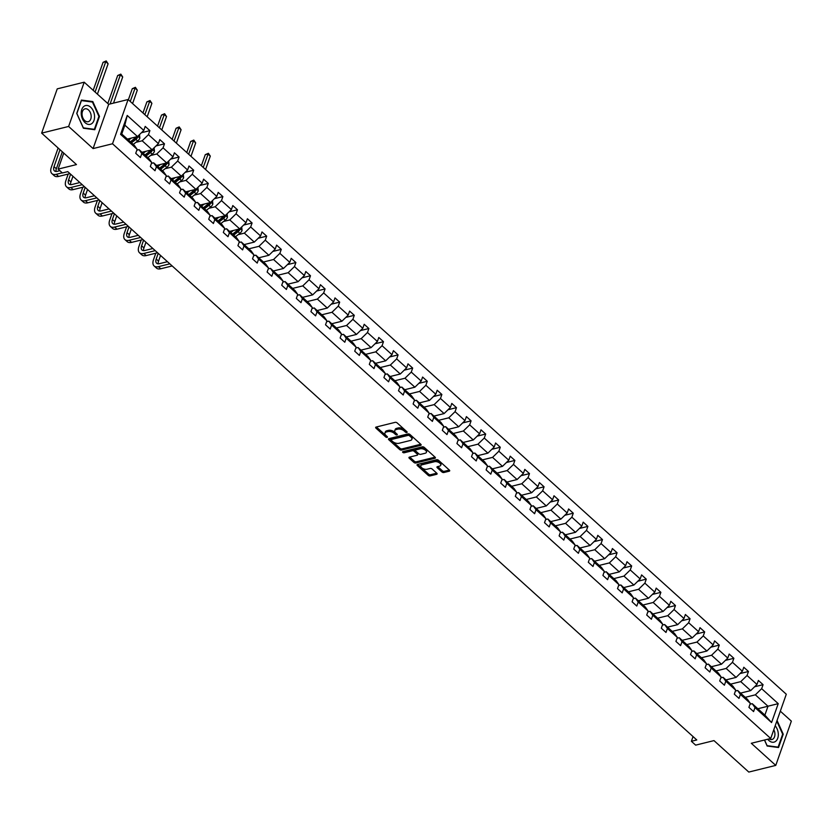 <?xml version="1.0" encoding="UTF-8"?>
<svg xmlns="http://www.w3.org/2000/svg" width="833" height="833" viewBox="0 0 833 833"><rect width="100%" height="100%" fill="white"/><g stroke="black" fill="none" stroke-linecap="round" stroke-linejoin="round"><path stroke-width="1.25" d="M406.816 432.494A1.02 0.531 -160.6 0 0 406.91 431.733L397.154 422.914A1.458 0.771 -160.6 0 0 395.175 422.341L376.12 427.058A1.458 0.771 -160.6 0 0 375.662 427.402A1.458 0.771 -160.6 0 0 375.975 428.152L385.741 436.971A1.02 0.531 -160.6 0 0 387.22 436.596L385.96 435.461A4.675 2.447 -160.6 0 1 384.94 433.066A4.675 2.447 -160.6 0 1 386.408 431.963L387.991 431.577A4.675 2.447 -160.6 0 1 394.321 433.389L395.581 434.534A1.02 0.531 -160.6 0 0 397.07 434.17L395.8 433.025A4.675 2.447 -160.6 0 1 394.78 430.63A4.675 2.447 -160.6 0 1 396.258 429.536L397.841 429.141A4.675 2.447 -160.6 0 1 404.172 430.963L405.432 432.098A1.02 0.531 -160.6 0 0 406.816 432.494M41.65 133.124L57.238 88.86L84.206 82.196L68.618 126.46L41.65 133.124L76.469 164.58L58.123 169.109L62.381 172.962L67.775 171.629L696.784 739.954L691.39 741.287L695.649 745.139L713.985 740.599L748.794 772.066L775.762 765.402L791.35 721.139L780.323 711.174M441.917 471.947A1.458 0.771 -160.6 0 0 443.895 472.509L449.237 471.197A1.458 0.771 -160.6 0 0 449.695 470.843A1.458 0.771 -160.6 0 0 449.383 470.104L438.543 460.305A1.458 0.771 -160.6 0 0 436.565 459.743L417.5 464.45A1.458 0.771 -160.6 0 0 417.041 464.793A1.458 0.771 -160.6 0 0 417.364 465.543L428.204 475.331A1.458 0.771 -160.6 0 0 430.182 475.903L436.638 474.31A1.458 0.771 -160.6 0 0 437.096 473.967A1.458 0.771 -160.6 0 0 436.784 473.217L432.14 469.021A1.458 0.771 -160.6 0 0 430.161 468.458L426.954 469.25A3.905 2.051 -160.6 0 1 422.643 468.417A3.905 2.051 -160.6 0 1 420.811 465.73A3.905 2.051 -160.6 0 1 422.039 464.804L434.587 461.701A3.905 2.051 -160.6 0 1 438.908 462.534A3.905 2.051 -160.6 0 1 440.74 465.22A3.905 2.051 -160.6 0 1 439.501 466.147L437.419 466.657A1.458 0.771 -160.6 0 0 436.95 467.011A1.458 0.771 -160.6 0 0 437.273 467.75L441.917 471.947L442.333 470.749A1.458 0.771 -160.6 0 0 444.312 471.322L449.351 470.072M68.618 126.46L93.088 148.576L112.507 143.776L770.712 738.486L751.293 743.286L775.762 765.402M420.665 445.374A1.458 0.771 -160.6 0 0 421.134 445.03A1.458 0.771 -160.6 0 0 420.811 444.291L409.971 434.493A1.458 0.771 -160.6 0 0 407.993 433.92L388.938 438.637A1.458 0.771 -160.6 0 0 388.47 438.981A1.458 0.771 -160.6 0 0 388.792 439.73L399.632 449.518A1.458 0.771 -160.6 0 0 401.61 450.091L420.665 445.374L420.988 444.478M424.257 447.404L435.097 457.192A1.458 0.771 -160.6 0 1 435.409 457.942A1.458 0.771 -160.6 0 1 434.951 458.285L415.896 462.992A1.458 0.771 -160.6 0 1 413.918 462.43L409.274 458.233A1.458 0.771 -160.6 0 1 408.961 457.484A1.458 0.771 -160.6 0 1 409.419 457.14L417.146 455.234A1.458 0.771 -160.6 0 0 417.604 454.891A1.458 0.771 -160.6 0 0 417.291 454.141L414.209 451.361A1.458 0.771 -160.6 0 0 412.231 450.788L404.182 452.777A1.02 0.531 -160.6 0 1 402.901 451.621L422.279 446.832A1.458 0.771 -160.6 0 1 424.257 447.404M750.012 704.229L752.241 703.677L764.881 715.099L771.566 722.555L755 707.581L753.594 711.59L748.919 707.363L750.325 703.354L740.402 694.389L738.996 698.398L734.31 694.17L735.726 690.161L725.803 681.207L724.398 685.205L719.712 680.977L721.128 676.969L711.205 668.014L709.799 672.012L705.114 667.785L706.53 663.786L696.607 654.821L695.191 658.83L690.515 654.603L691.931 650.594L682.008 641.629L680.592 645.637L675.917 641.41L677.323 637.401L667.41 628.436L665.994 632.445L661.319 628.217L662.724 624.209L652.812 615.243L651.396 619.252L646.72 615.025L648.126 611.016L638.203 602.051L636.797 606.06L632.122 601.832L633.528 597.823L623.605 588.858L622.199 592.867L617.513 588.639L618.929 584.631L609.006 575.665L607.601 579.674L602.915 575.447L604.331 571.438L594.408 562.483L593.002 566.482L588.317 562.254L589.733 558.256L579.81 549.291L578.394 553.299L573.718 549.062L575.134 545.063L565.211 536.098L563.795 540.107L559.12 535.879L560.526 531.87L550.613 522.905L549.197 526.914L544.522 522.687L545.927 518.678L536.015 509.713L534.599 513.722L529.923 509.494L531.329 505.485L521.406 496.52L520 500.529L515.315 496.301L516.731 492.293L506.808 483.327L505.402 487.336L500.716 483.109L502.132 479.1L492.209 470.135L490.804 474.144L486.118 469.916L487.534 465.907L477.611 456.953L476.205 460.951L471.52 456.723L472.936 452.715L463.013 443.76L461.597 447.758L456.921 443.531L458.327 439.532L448.414 430.567L446.998 434.576L442.323 430.349L443.729 426.34L433.816 417.375L432.4 421.383L427.725 417.156L429.13 413.147L419.218 404.182L417.802 408.191L413.126 403.963L414.532 399.955L404.609 390.989L403.203 394.998L398.518 390.771L399.934 386.762L390.011 377.797L388.605 381.806L383.919 377.578L385.335 373.569L375.412 364.604L374.007 368.613L369.321 364.385L370.737 360.377L360.814 351.411L359.398 355.42L354.723 351.193L356.139 347.184L346.216 338.229L344.8 342.228L340.124 338L341.53 334.002L331.617 325.037L330.201 329.045L325.526 324.808L326.932 320.809L317.019 311.844L315.603 315.853L310.928 311.625L312.333 307.616L302.41 298.651L301.005 302.66L296.329 298.433L297.735 294.424L287.812 285.459L286.406 289.468L281.721 285.24L283.137 281.231L273.214 272.266L271.808 276.275L267.122 272.047L268.538 268.039L258.615 259.073L257.21 263.082L252.524 258.855L253.94 254.846L244.017 245.881L242.601 249.89L237.926 245.662L239.342 241.653L229.419 232.688L228.003 236.697L223.327 232.469L224.733 228.461L214.82 219.506L213.404 223.504L208.729 219.277L210.135 215.278L200.222 206.313L198.806 210.322L194.131 206.095L195.536 202.086L185.613 193.121L184.208 197.129L179.532 192.902L180.938 188.893L171.015 179.928L169.609 183.937L164.924 179.709L166.34 175.701L156.417 166.735L155.011 170.744L150.325 166.517L151.741 162.508L141.818 153.543L140.413 157.552L135.727 153.324L137.143 149.315L120.577 134.352L127.23 115.454L143.797 130.417L145.202 126.408L149.888 130.635L148.472 134.644L158.395 143.609L159.811 139.6L164.486 143.828L163.07 147.837L172.993 156.802L174.409 152.793L179.085 157.021L177.679 161.029L187.592 169.994L189.008 165.986L193.683 170.213L192.277 174.222L202.19 183.187L203.606 179.178L208.281 183.406L206.876 187.415L216.799 196.38L218.204 192.371L222.88 196.598L221.474 200.607L231.397 209.562L232.803 205.564L237.488 209.791L236.072 213.789L245.995 222.755L247.401 218.746L252.087 222.984L250.671 226.982L260.594 235.947L261.999 231.938L266.685 236.166L265.269 240.175L275.192 249.14L276.608 245.131L281.283 249.359L279.867 253.367L289.79 262.333L291.206 258.324L295.882 262.551L294.476 266.56L304.389 275.525L305.805 271.516L310.48 275.744L309.074 279.753L318.987 288.718L320.403 284.709L325.078 288.936L323.673 292.945L333.596 301.91L335.001 297.902L339.677 302.129L338.271 306.138L348.194 315.093L349.6 311.094L354.285 315.322L352.869 319.331L362.792 328.285L364.198 324.287L368.884 328.514L367.468 332.513L377.391 341.478L378.796 337.469L383.482 341.697L382.066 345.705L391.989 354.671L393.405 350.662L398.08 354.889L396.664 358.898L406.587 367.863L408.003 363.854L412.679 368.082L411.273 372.091L421.186 381.056L422.602 377.047L427.277 381.275L425.871 385.283L435.784 394.248L437.2 390.24L441.875 394.467L440.47 398.476L450.393 407.441L451.798 403.432L456.474 407.66L455.068 411.669L464.991 420.634L466.397 416.625L471.082 420.852L469.666 424.861L479.589 433.816L480.995 429.818L485.681 434.045L484.265 438.043L494.188 447.009L495.593 443L500.279 447.238L498.863 451.236L508.786 460.201L510.202 456.192L514.877 460.42L513.461 464.429L523.384 473.394L524.8 469.385L529.476 473.613L528.07 477.621L537.983 486.587L539.399 482.578L544.074 486.805L542.668 490.814L552.581 499.779L553.997 495.77L558.672 499.998L557.267 504.007L567.19 512.972L568.595 508.963L573.271 513.19L571.865 517.199L581.788 526.164L583.194 522.156L587.879 526.383L586.463 530.392L596.386 539.347L597.792 535.348L602.478 539.576L601.062 543.585L610.985 552.539L612.39 548.541L617.076 552.768L615.66 556.767L625.583 565.732L626.999 561.723L631.674 565.951L630.258 569.959L640.181 578.925L641.597 574.916L646.273 579.143L644.867 583.152L654.78 592.117L656.196 588.108L660.871 592.336L659.465 596.345L669.378 605.31L670.794 601.301L675.469 605.529L674.064 609.537L683.987 618.503L685.392 614.494L690.078 618.721L688.662 622.73L698.585 631.695L699.991 627.686L704.676 631.914L703.26 635.923L713.183 644.888L714.589 640.879L719.275 645.106L717.859 649.115L727.782 658.07L729.187 654.072L733.873 658.299L732.457 662.297L742.38 671.263L743.796 667.254L748.471 671.492L747.055 675.49L756.978 684.455L758.394 680.446L763.07 684.674L761.664 688.683L778.23 703.656L771.566 722.555M752.241 703.677L755 707.581M112.507 143.776L128.095 99.512L786.29 694.233L770.712 738.486M730.624 684.143L740.756 681.633L750.679 690.599L740.537 693.108M750.679 690.599L756.978 684.455M740.756 681.633L747.055 675.49M735.414 691.036L737.642 690.484L747.565 699.449L750.325 703.354M737.642 690.484L740.402 694.389M716.026 670.95L726.157 668.441L736.08 677.406L725.939 679.915M736.08 677.406L742.38 671.263M726.157 668.441L732.457 662.297M720.816 677.843L723.044 677.302L732.967 686.257L735.726 690.161M723.044 677.302L725.803 681.207M701.417 657.758L711.559 655.259L721.482 664.213L711.34 666.723M721.482 664.213L727.782 658.07M711.559 655.259L717.859 649.115M706.217 664.661L708.446 664.109L718.369 673.074L721.128 676.969M708.446 664.109L711.205 668.014M686.819 644.565L696.961 642.066L706.884 651.031L696.742 653.53M706.884 651.031L713.183 644.888M696.961 642.066L703.26 635.923M691.619 651.468L693.847 650.917L703.76 659.882L706.53 663.786M693.847 650.917L696.607 654.821M672.221 631.372L682.362 628.873L692.285 637.839L682.144 640.338M692.285 637.839L698.585 631.695M682.362 628.873L688.662 622.73M677.021 638.276L679.249 637.724L689.162 646.689L691.931 650.594M679.249 637.724L682.008 641.629M657.622 618.19L667.764 615.681L677.687 624.646L667.545 627.145M677.687 624.646L683.987 618.503M667.764 615.681L674.064 609.537M662.422 625.083L664.64 624.531L674.563 633.496L677.323 637.401M664.64 624.531L667.41 628.436M643.024 604.997L653.166 602.488L663.078 611.453L652.947 613.963M663.078 611.453L669.378 605.31M653.166 602.488L659.465 596.345M647.824 611.891L650.042 611.339L659.965 620.304L662.724 624.209M650.042 611.339L652.812 615.243M628.426 591.805L638.567 589.295L648.48 598.261L638.338 600.77M648.48 598.261L654.78 592.117M638.567 589.295L644.867 583.152M633.215 598.698L635.444 598.146L645.367 607.111L648.126 611.016M635.444 598.146L638.203 602.051M613.827 578.612L623.959 576.103L633.882 585.068L623.74 587.577M633.882 585.068L640.181 578.925M623.959 576.103L630.258 569.959M618.617 585.505L620.845 584.953L630.768 593.919L633.528 597.823M620.845 584.953L623.605 588.858M599.219 565.42L609.36 562.91L619.283 571.875L609.142 574.385M619.283 571.875L625.583 565.732M609.36 562.91L615.66 556.767M604.019 572.313L606.247 571.771L616.17 580.726L618.929 584.631M606.247 571.771L609.006 575.665M584.62 552.227L594.762 549.728L604.685 558.683L594.543 561.192M604.685 558.683L610.985 552.539M594.762 549.728L601.062 543.585M589.42 559.12L591.649 558.579L601.572 567.533L604.331 571.438M591.649 558.579L594.408 562.483M570.022 539.034L580.164 536.535L590.087 545.49L579.945 547.999M590.087 545.49L596.386 539.347M580.164 536.535L586.463 530.392M574.822 545.938L577.05 545.386L586.963 554.351L589.733 558.256M577.05 545.386L579.81 549.291M555.424 525.842L565.565 523.343L575.488 532.308L565.347 534.807M575.488 532.308L581.788 526.164M565.565 523.343L571.865 517.199M560.224 532.745L562.452 532.193L572.365 541.158L575.134 545.063M562.452 532.193L565.211 536.098M540.825 512.659L550.967 510.15L560.89 519.115L550.748 521.614M560.89 519.115L567.19 512.972M550.967 510.15L557.267 504.007M545.625 519.553L547.843 519.001L557.766 527.966L560.526 531.87M547.843 519.001L550.613 522.905M526.227 499.467L536.369 496.957L546.281 505.923L536.15 508.422M546.281 505.923L552.581 499.779M536.369 496.957L542.668 490.814M531.027 506.36L533.245 505.808L543.168 514.773L545.927 518.678M533.245 505.808L536.015 509.713M511.629 486.274L521.77 483.765L531.683 492.73L521.541 495.239M531.683 492.73L537.983 486.587M521.77 483.765L528.07 477.621M516.418 493.167L518.647 492.615L528.57 501.581L531.329 505.485M518.647 492.615L521.406 496.52M497.03 473.082L507.162 470.572L517.085 479.537L506.943 482.047M517.085 479.537L523.384 473.394M507.162 470.572L513.461 464.429M501.82 479.975L504.048 479.423L513.971 488.388L516.731 492.293M504.048 479.423L506.808 483.327M482.422 459.889L492.563 457.379L502.486 466.345L492.345 468.854M502.486 466.345L508.786 460.201M492.563 457.379L498.863 451.236M487.222 466.782L489.45 466.23L499.373 475.195L502.132 479.1M489.45 466.23L492.209 470.135M467.823 446.696L477.965 444.187L487.888 453.152L477.746 455.661M487.888 453.152L494.188 447.009M477.965 444.187L484.265 438.043M472.623 453.589L474.852 453.048L484.775 462.003L487.534 465.907M474.852 453.048L477.611 456.953M453.225 433.504L463.367 431.005L473.29 439.959L463.148 442.469M473.29 439.959L479.589 433.816M463.367 431.005L469.666 424.861M458.025 440.397L460.253 439.855L470.166 448.81L472.936 452.715M460.253 439.855L463.013 443.76M438.627 420.311L448.768 417.812L458.691 426.777L448.55 429.276M458.691 426.777L464.991 420.634M448.768 417.812L455.068 411.669M443.427 427.214L445.655 426.663L455.568 435.628L458.327 439.532M445.655 426.663L448.414 430.567M424.028 407.118L434.17 404.619L444.093 413.584L433.951 416.084M444.093 413.584L450.393 407.441M434.17 404.619L440.47 398.476M428.828 414.022L431.046 413.47L440.969 422.435L443.729 426.34M431.046 413.47L433.816 417.375M409.43 393.936L419.572 391.427L429.484 400.392L419.353 402.891M429.484 400.392L435.784 394.248M419.572 391.427L425.871 385.283M414.23 400.829L416.448 400.277L426.371 409.242L429.13 413.147M416.448 400.277L419.218 404.182M394.832 380.743L404.973 378.234L414.886 387.199L404.744 389.709M414.886 387.199L421.186 381.056M404.973 378.234L411.273 372.091M399.621 387.637L401.85 387.085L411.773 396.05L414.532 399.955M401.85 387.085L404.609 390.989M380.233 367.551L390.365 365.041L400.288 374.007L390.146 376.516M400.288 374.007L406.587 367.863M390.365 365.041L396.664 358.898M385.023 374.444L387.251 373.892L397.174 382.857L399.934 386.762M387.251 373.892L390.011 377.797M365.625 354.358L375.766 351.849L385.689 360.814L375.548 363.323M385.689 360.814L391.989 354.671M375.766 351.849L382.066 345.705M370.425 361.251L372.653 360.699L382.576 369.665L385.335 373.569M372.653 360.699L375.412 364.604M351.026 341.166L361.168 338.656L371.091 347.621L360.949 350.131M371.091 347.621L377.391 341.478M361.168 338.656L367.468 332.513M355.826 348.059L358.055 347.507L367.978 356.472L370.737 360.377M358.055 347.507L360.814 351.411M336.428 327.973L346.57 325.474L356.493 334.429L346.351 336.938M356.493 334.429L362.792 328.285M346.57 325.474L352.869 319.331M341.228 334.866L343.456 334.325L353.369 343.279L356.139 347.184M343.456 334.325L346.216 338.229M321.83 314.78L331.971 312.281L341.894 321.236L331.753 323.745M341.894 321.236L348.194 315.093M331.971 312.281L338.271 306.138M326.63 321.684L328.858 321.132L338.771 330.097L341.53 334.002M328.858 321.132L331.617 325.037M307.231 301.588L317.373 299.089L327.296 308.054L317.154 310.553M327.296 308.054L333.596 301.91M317.373 299.089L323.673 292.945M312.031 308.491L314.249 307.939L324.172 316.904L326.932 320.809M314.249 307.939L317.019 311.844M292.633 288.405L302.775 285.896L312.687 294.861L302.556 297.36M312.687 294.861L318.987 288.718M302.775 285.896L309.074 279.753M297.433 295.299L299.651 294.747L309.574 303.712L312.333 307.616M299.651 294.747L302.41 298.651M278.035 275.213L288.176 272.703L298.089 281.669L287.947 284.168M298.089 281.669L304.389 275.525M288.176 272.703L294.476 266.56M282.824 282.106L285.053 281.554L294.976 290.519L297.735 294.424M285.053 281.554L287.812 285.459M263.436 262.02L273.568 259.511L283.491 268.476L273.349 270.985M283.491 268.476L289.79 262.333M273.568 259.511L279.867 253.367M268.226 268.913L270.454 268.361L280.377 277.327L283.137 281.231M270.454 268.361L273.214 272.266M248.828 248.828L258.969 246.318L268.892 255.283L258.751 257.793M268.892 255.283L275.192 249.14M258.969 246.318L265.269 240.175M253.628 255.721L255.856 255.169L265.779 264.134L268.538 268.039M255.856 255.169L258.615 259.073M238.134 234.677L244.371 233.125L254.294 242.091L244.152 244.6M254.294 242.091L260.594 235.947M244.371 233.125L250.671 226.982M239.029 242.528L241.258 241.976L251.181 250.941L253.94 254.846M241.258 241.976L244.017 245.881M223.525 221.484L229.773 219.933L239.696 228.898L229.554 231.407M239.696 228.898L245.995 222.755M229.773 219.933L236.072 213.789M224.431 229.335L226.659 228.794L236.572 237.749L239.342 241.653M226.659 228.794L229.419 232.688M208.927 208.292L215.174 206.751L225.097 215.705L214.956 218.215M225.097 215.705L231.397 209.562M215.174 206.751L221.474 200.607M209.833 216.143L212.061 215.601L221.974 224.556L224.733 228.461M212.061 215.601L214.82 219.506M194.328 195.099L200.576 193.558L210.489 202.523L200.357 205.022M210.489 202.523L216.799 196.38M200.576 193.558L206.876 187.415M195.234 202.96L197.452 202.409L207.375 211.374L210.135 215.278M197.452 202.409L200.222 206.313M179.73 181.906L185.978 180.365L195.89 189.33L185.759 191.829M195.89 189.33L202.19 183.187M185.978 180.365L192.277 174.222M180.636 189.768L182.854 189.216L192.777 198.181L195.536 202.086M182.854 189.216L185.613 193.121M165.132 168.714L171.379 167.173L181.292 176.138L171.15 178.637M181.292 176.138L187.592 169.994M171.379 167.173L177.679 161.029M166.027 176.575L168.256 176.023L178.179 184.988L180.938 188.893M168.256 176.023L171.015 179.928M150.534 155.521L156.771 153.98L166.694 162.945L156.552 165.455M166.694 162.945L172.993 156.802M156.771 153.98L163.07 147.837M151.429 163.383L153.657 162.831L163.58 171.796L166.34 175.701M153.657 162.831L156.417 166.735M135.935 142.328L142.172 140.787L152.095 149.753L141.954 152.262M152.095 149.753L158.395 143.609M142.172 140.787L148.472 134.644M136.831 150.19L139.059 149.638L148.982 158.603L151.741 162.508M139.059 149.638L141.818 153.543M127.23 115.454L124.856 125.148L137.497 136.56L127.355 139.069M137.497 136.56L143.797 130.417M93.088 148.576L108.675 104.312L84.206 82.196M108.675 104.312L128.095 99.512M63.766 153.105L58.123 169.109M693.046 736.58L691.39 741.287M764.881 715.099L767.995 706.249L755.364 694.826L745.223 697.336M757.853 708.748L778.23 703.656M124.856 125.148L121.743 133.998L134.373 145.411L137.143 149.315M121.743 133.998L120.577 134.352M755.364 694.826L761.664 688.683M141.423 132.728L149.888 130.635M156.021 145.921L164.486 143.828M170.619 159.113L179.085 157.021M185.228 172.306L193.683 170.213M199.826 185.499L208.281 183.406M214.425 198.691L222.88 196.598M229.023 211.874L237.488 209.791M243.621 225.066L252.087 222.984M258.22 238.259L266.685 236.166M272.818 251.451L281.283 249.359M287.416 264.644L295.882 262.551M302.025 277.837L310.48 275.744M316.623 291.029L325.078 288.936M331.222 304.222L339.677 302.129M345.82 317.404L354.285 315.322M360.418 330.597L368.884 328.514M375.017 343.79L383.482 341.697M389.615 356.982L398.08 354.889M404.213 370.175L412.679 368.082M418.822 383.367L427.277 381.275M433.42 396.56L441.875 394.467M448.019 409.753L456.474 407.66M462.617 422.945L471.082 420.852M477.215 436.128L485.681 434.045M491.814 449.32L500.279 447.238M506.412 462.513L514.877 460.42M521.021 475.705L529.476 473.613M535.619 488.898L544.074 486.805M550.217 502.091L558.672 499.998M564.816 515.283L573.271 513.19M579.414 528.476L587.879 526.383M594.012 541.669L602.478 539.576M608.611 554.851L617.076 552.768M623.209 568.044L631.674 565.951M637.818 581.236L646.273 579.143M652.416 594.429L660.871 592.336M667.014 607.621L675.469 605.529M681.613 620.814L690.078 618.721M696.211 634.007L704.676 631.914M710.809 647.199L719.275 645.106M725.408 660.382L733.873 658.299M740.006 673.574L748.471 671.492M754.615 686.767L763.07 684.674M99.491 116.391L92.807 101.574L81.426 100.075L76.73 113.403L83.415 128.23L94.795 129.729L99.491 116.391L98.867 116.547M764.465 740.027L767.162 746.024L778.543 747.524L783.239 734.196L777.054 720.472M406.306 431.182A1.02 0.531 -160.6 0 1 405.858 430.9L404.588 429.766A4.675 2.447 -160.6 0 0 398.268 427.943L397.841 429.141M394.78 430.63L395.206 429.443A4.675 2.447 -160.6 0 1 396.675 428.339L398.268 427.943M384.94 433.066L385.356 431.869A4.675 2.447 -160.6 0 1 386.824 430.765L388.417 430.38A4.675 2.447 -160.6 0 1 394.748 432.192L396.008 433.337A1.02 0.531 -160.6 0 0 396.456 433.618M375.975 428.152L376.391 426.985L386.158 435.774A1.02 0.531 -160.6 0 0 386.616 436.044M388.792 439.73L389.198 438.564L400.059 448.321A1.458 0.771 -160.6 0 0 402.027 448.893L420.78 444.26M409.492 435.774A1.02 0.531 -160.6 0 0 408.118 435.378L391.385 439.512A1.02 0.531 -160.6 0 0 391.281 440.272L392.614 441.48A4.675 2.447 -160.6 0 0 398.945 443.291L410.377 440.47A4.675 2.447 -160.6 0 0 411.856 439.366A4.675 2.447 -160.6 0 0 410.825 436.971L409.492 435.774L409.919 434.576A1.02 0.531 -160.6 0 0 408.534 434.18L408.118 435.378M391.583 438.939A1.02 0.531 -160.6 0 1 391.802 438.314L408.534 434.18M411.856 439.366L412.273 438.168A4.675 2.447 -160.6 0 0 411.252 435.784L410.825 436.971M409.919 434.576L411.252 435.784M435.065 457.171L416.313 461.794L415.896 462.992M409.732 457.067L414.334 461.232A1.458 0.771 -160.6 0 0 416.313 461.794M417.572 454.037A1.458 0.771 -160.6 0 0 418.031 453.693A1.458 0.771 -160.6 0 0 417.708 452.944L414.636 450.164A1.458 0.771 -160.6 0 0 412.658 449.601L404.609 451.59L404.182 452.777M403.62 451.444A1.02 0.531 -160.6 0 0 404.609 451.59M425.163 453.256A3.905 2.051 -160.6 0 0 426.402 452.329A3.905 2.051 -160.6 0 0 424.57 449.633A3.905 2.051 -160.6 0 0 420.249 448.81L415.834 449.903A1.458 0.771 -160.6 0 0 415.375 450.247A1.458 0.771 -160.6 0 0 415.688 450.997L418.77 453.777A1.458 0.771 -160.6 0 0 420.748 454.339L425.163 453.256M426.402 452.329L426.819 451.132A3.905 2.051 -160.6 0 0 424.997 448.446A3.905 2.051 -160.6 0 0 420.675 447.613L420.249 448.81M415.375 450.247L415.792 449.049A1.458 0.771 -160.6 0 1 416.25 448.706L420.675 447.613M437.731 466.584L442.333 470.749M440.74 465.22L441.157 464.023A3.905 2.051 -160.6 0 0 439.335 461.336A3.905 2.051 -160.6 0 0 435.013 460.514L434.587 461.701M420.811 465.73L421.238 464.533A3.905 2.051 -160.6 0 1 422.466 463.606L435.013 460.514M417.812 464.366L428.62 474.133A1.458 0.771 -160.6 0 0 430.599 474.706L436.752 473.186M91.443 101.907L92.807 101.574M782.614 734.352L783.239 734.196M128.698 138.736L127.782 139.444M131.25 138.101L128.584 140.173M139.496 134.613L139.861 138.091A3.946 2.093 132.1 0 1 137.653 140.996L133.259 144.401M136.185 136.883A3.946 2.093 132.1 0 1 134.759 138.372L130.364 141.787M131.479 142.797L135.873 139.392A3.946 2.093 -47.9 0 0 137.632 137.414L137.643 136.414M137.632 137.414L136.081 137.789A2.01 1.072 132.1 0 1 135.56 138.278L130.677 142.068M97.409 94.139L108.103 63.777L105.76 61.663L103.063 62.329L93.202 90.339M95.077 92.026L105.76 61.663L106.207 60.934L108.103 63.777M103.063 62.329L106.207 60.934M58.123 148.003L51.313 167.339A11.162 5.935 -47.9 0 0 51.917 173.628A11.162 5.935 -47.9 0 0 56.248 174.316L62.246 172.827M51.917 173.628L54.26 175.742A11.162 5.935 -47.9 0 0 58.581 176.429L69.972 173.608M59.872 170.682L57.3 171.317A7.445 3.957 132.1 0 1 54.416 170.859A7.445 3.957 132.1 0 1 54.01 166.673L59.986 149.69M55.998 171.463A7.445 3.957 132.1 0 1 56.352 168.787L62.329 151.804M143.297 151.929L142.381 152.637M145.848 151.294L143.182 153.366M154.095 147.795L154.459 151.273A3.946 2.093 132.1 0 1 152.252 154.188L147.857 157.593M150.783 150.075A3.946 2.093 132.1 0 1 149.357 151.564L144.963 154.969M146.087 155.99L150.471 152.585A3.946 2.093 -47.9 0 0 152.231 150.596L152.241 149.607M152.231 150.596L150.679 150.981A2.01 1.072 132.1 0 1 150.169 151.471L145.275 155.261M113.496 103.125L122.701 76.969L120.368 74.855L117.672 75.522L107.801 103.521M110.112 103.958L120.368 74.855L120.806 74.127L122.701 76.969M117.672 75.522L120.806 74.127M157.895 165.121L156.979 165.829M160.446 164.486L157.781 166.558M168.693 160.988L169.057 164.465A3.946 2.093 132.1 0 1 166.85 167.381L162.456 170.786M165.382 163.268A3.946 2.093 132.1 0 1 163.955 164.757L159.561 168.162M160.686 169.182L165.08 165.767A3.946 2.093 -47.9 0 0 166.829 163.789L166.839 162.799M166.829 163.789L165.278 164.174A2.01 1.072 132.1 0 1 164.767 164.663L159.874 168.453M132.582 103.573L137.299 90.162L134.967 88.038L132.27 88.704L128.376 99.773M130.24 101.459L135.404 87.319L137.299 90.162M132.27 88.704L135.404 87.319M68.191 174.045L65.911 180.532A11.162 5.935 -47.9 0 0 66.515 186.821A11.162 5.935 -47.9 0 0 70.847 187.498L82.238 184.687M66.515 186.821L68.858 188.935A11.162 5.935 -47.9 0 0 73.189 189.612L84.57 186.8M79.864 182.542L71.898 184.51A7.445 3.957 132.1 0 1 69.014 184.051A7.445 3.957 132.1 0 1 68.608 179.866L70.607 174.18M70.597 184.655A7.445 3.957 132.1 0 1 70.951 181.979L72.95 176.294M82.8 187.238L80.509 193.725A11.162 5.935 -47.9 0 0 81.113 200.003A11.162 5.935 -47.9 0 0 85.445 200.691L96.836 197.879M81.113 200.003L83.456 202.127A11.162 5.935 -47.9 0 0 87.788 202.804L99.179 199.993M94.462 195.734L86.497 197.702A7.445 3.957 132.1 0 1 83.612 197.244A7.445 3.957 132.1 0 1 83.206 193.058L85.205 187.373M85.195 197.848A7.445 3.957 132.1 0 1 85.549 195.172L87.548 189.487M83.998 106.301A9.673 6.445 76.1 0 0 82.477 118.942A9.673 6.445 76.1 0 0 91.797 123.596A9.673 6.445 76.1 0 0 93.306 110.966A9.673 6.445 76.1 0 0 83.998 106.301M83.946 109.352A6.622 4.415 76.1 0 0 82.582 117.182A6.622 4.415 76.1 0 0 88.204 121.701A6.622 4.415 76.1 0 0 89.287 121.191A6.622 4.415 76.1 0 0 90.641 113.361A6.622 4.415 76.1 0 0 85.028 108.831A6.622 4.415 76.1 0 0 83.946 109.352M98.919 116.401L94.368 129.313L83.342 127.865L76.865 113.507L81.415 100.585L92.442 102.043L98.919 116.401M93.442 129.542L94.368 129.313M767.714 739.225A9.673 6.445 76.1 0 0 775.544 741.401A9.673 6.445 76.1 0 0 775.179 725.793M769.119 738.881A6.622 4.415 76.1 0 0 771.952 739.496A6.622 4.415 76.1 0 0 773.034 738.986A6.622 4.415 76.1 0 0 773.784 729.75M776.804 721.191L782.666 734.196L778.116 747.118L767.099 745.67L764.548 740.006M777.189 747.347L778.116 747.118M172.493 178.314L171.577 179.022M175.055 177.679L172.379 179.751M183.302 174.18L183.656 177.658A3.946 2.093 132.1 0 1 181.459 180.574L177.065 183.978M179.98 176.461A3.946 2.093 132.1 0 1 178.554 177.95L174.159 181.355M175.284 182.375L179.678 178.96A3.946 2.093 -47.9 0 0 181.427 176.981L181.448 175.992M181.427 176.981L179.876 177.367A2.01 1.072 132.1 0 1 179.366 177.856L174.482 181.646M147.181 116.766L151.898 103.344L149.565 101.23L146.868 101.897L142.974 112.955M144.838 114.652L150.002 100.512L151.898 103.344M146.868 101.897L150.002 100.512M97.399 200.43L95.118 206.917A11.162 5.935 -47.9 0 0 95.712 213.196A11.162 5.935 -47.9 0 0 100.043 213.883L111.435 211.072M95.712 213.196L98.055 215.31A11.162 5.935 -47.9 0 0 102.386 215.997L113.777 213.186M109.061 208.927L101.095 210.895A7.445 3.957 132.1 0 1 98.211 210.437A7.445 3.957 132.1 0 1 97.815 206.251L99.814 200.566M99.793 211.041A7.445 3.957 132.1 0 1 100.147 208.365L102.147 202.679M187.092 191.496L186.175 192.215M189.653 190.872L186.977 192.944M197.9 187.373L198.254 190.851A3.946 2.093 132.1 0 1 196.057 193.756L191.663 197.171M194.578 189.653A3.946 2.093 132.1 0 1 193.152 191.142L188.758 194.547M189.882 195.557L194.276 192.152A3.946 2.093 -47.9 0 0 196.026 190.174L196.047 189.185M196.026 190.174L194.474 190.559A2.01 1.072 132.1 0 1 193.964 191.049L189.081 194.839M161.779 129.948L166.506 116.537L164.163 114.423L161.467 115.089L157.572 126.147M159.436 127.834L164.601 113.705L166.506 116.537M161.467 115.089L164.601 113.705M111.997 213.623L109.717 220.11A11.162 5.935 -47.9 0 0 110.32 226.389A11.162 5.935 -47.9 0 0 114.642 227.076L126.033 224.264M110.32 226.389L112.653 228.502A11.162 5.935 -47.9 0 0 116.984 229.19L128.376 226.378M123.659 222.119L115.693 224.087A7.445 3.957 132.1 0 1 112.809 223.629A7.445 3.957 132.1 0 1 112.413 219.443L114.413 213.758M114.392 224.233A7.445 3.957 132.1 0 1 114.746 221.557L116.745 215.872M201.69 204.689L200.774 205.407M204.252 204.064L201.576 206.136M212.498 200.566L212.852 204.043A3.946 2.093 132.1 0 1 210.655 206.948L206.261 210.364M209.187 202.846A3.946 2.093 132.1 0 1 207.75 204.335L203.356 207.74M204.481 208.75L208.875 205.345A3.946 2.093 -47.9 0 0 210.624 203.367L210.645 202.377M210.624 203.367L209.073 203.752A2.01 1.072 132.1 0 1 208.562 204.231L203.679 208.031M176.377 143.141L181.105 129.729L178.762 127.616L176.065 128.282L172.171 139.34M174.035 141.027L179.199 126.897L181.105 129.729M176.065 128.282L179.199 126.897M126.595 226.815L124.315 233.292A11.162 5.935 -47.9 0 0 124.919 239.581A11.162 5.935 -47.9 0 0 129.24 240.268L140.631 237.457M124.919 239.581L127.251 241.695A11.162 5.935 -47.9 0 0 131.583 242.382L142.974 239.571M138.257 235.312L130.292 237.28A7.445 3.957 132.1 0 1 127.407 236.822A7.445 3.957 132.1 0 1 127.012 232.626L129.011 226.951M128.99 237.415A7.445 3.957 132.1 0 1 129.344 234.739L131.354 229.065M216.288 217.882L215.372 218.6M218.85 217.257L216.184 219.329M227.097 213.758L227.451 217.236A3.946 2.093 132.1 0 1 225.254 220.141L220.86 223.556M223.785 216.039A3.946 2.093 132.1 0 1 222.349 217.517L217.954 220.932M219.079 221.942L223.473 218.538A3.946 2.093 -47.9 0 0 225.233 216.559L225.243 215.56M225.233 216.559L223.671 216.944A2.01 1.072 132.1 0 1 223.161 217.423L218.277 221.214M190.976 156.333L195.703 142.922L193.36 140.808L190.663 141.475L186.769 152.533M188.643 154.22L193.797 140.09L195.703 142.922M190.663 141.475L193.797 140.09M141.194 240.008L138.913 246.485A11.162 5.935 -47.9 0 0 139.517 252.774A11.162 5.935 -47.9 0 0 143.838 253.461L155.23 250.65M139.517 252.774L141.86 254.888A11.162 5.935 -47.9 0 0 146.181 255.575L157.572 252.763M152.866 248.505L144.9 250.473A7.445 3.957 132.1 0 1 142.016 250.015A7.445 3.957 132.1 0 1 141.61 245.818L143.609 240.143M143.599 250.608A7.445 3.957 132.1 0 1 143.953 247.932L145.952 242.257M230.897 231.074L229.97 231.793M233.448 230.439L230.783 232.511M241.695 226.951L242.059 230.429A3.946 2.093 132.1 0 1 239.852 233.334L235.458 236.739M238.384 229.221A3.946 2.093 132.1 0 1 236.947 230.71L232.553 234.125M233.677 235.135L238.071 231.73A3.946 2.093 -47.9 0 0 239.831 229.752L239.842 228.752M239.831 229.752L238.28 230.137A2.01 1.072 132.1 0 1 237.759 230.616L232.876 234.406M205.574 169.526L210.301 156.115L207.958 154.001L205.262 154.667L201.367 165.725M203.242 167.412L208.406 153.282L210.301 156.115M205.262 154.667L208.406 153.282M155.792 253.201L153.511 259.677A11.162 5.935 -47.9 0 0 154.115 265.966A11.162 5.935 -47.9 0 0 158.447 266.654L169.838 263.832M154.115 265.966L156.458 268.08A11.162 5.935 -47.9 0 0 160.779 268.767L172.171 265.946M167.464 261.697L159.499 263.665A7.445 3.957 132.1 0 1 156.614 263.207A7.445 3.957 132.1 0 1 156.208 259.011L158.208 253.336M158.197 263.801A7.445 3.957 132.1 0 1 158.551 261.125L160.55 255.45M404.588 429.766L404.172 430.963M396.675 428.339L396.258 429.536M396.008 433.337L395.581 434.534M394.748 432.192L394.321 433.389M388.417 430.38L387.991 431.577M386.824 430.765L386.408 431.963M386.158 435.774L385.741 436.971M405.858 430.9L405.432 432.098M402.027 448.893L401.61 450.091M400.059 448.321L399.632 449.518M391.802 438.314L391.385 439.512M435.274 457.379L434.951 458.285M414.334 461.232L413.918 462.43M409.69 457.078L409.274 458.233M417.708 452.944L417.291 454.141M414.636 450.164L414.209 451.361M412.658 449.601L412.231 450.788M416.25 448.706L415.834 449.903M437.679 466.595L437.273 467.75M422.466 463.606L422.039 464.804M436.961 473.404L436.638 474.31M430.599 474.706L430.182 475.903M428.62 474.133L428.204 475.331M417.77 464.377L417.364 465.543M449.56 470.291L449.237 471.197M444.312 471.322L443.895 472.509M139.85 138.007L137.862 136.206M134.759 138.372L133.769 137.487M137.653 140.996L135.873 139.392M56.248 174.316L58.581 176.429M54.01 166.673L56.352 168.787M154.459 151.2L152.46 149.399M149.357 151.564L148.368 150.669M152.252 154.188L150.471 152.585M169.057 164.393L167.058 162.591M163.955 164.757L162.966 163.862M166.85 167.381L165.08 165.767M70.847 187.498L73.189 189.612M68.608 179.866L70.951 181.979M85.445 200.691L87.788 202.804M83.206 193.058L85.549 195.172M183.656 177.575L181.656 175.773M178.554 177.95L177.564 177.054M181.459 180.574L179.678 178.96M100.043 213.883L102.386 215.997M97.815 206.251L100.147 208.365M198.254 190.767L196.265 188.966M193.152 191.142L192.163 190.247M196.057 193.756L194.276 192.152M114.642 227.076L116.984 229.19M112.413 219.443L114.746 221.557M212.852 203.96L210.864 202.159M207.75 204.335L206.761 203.439M210.655 206.948L208.875 205.345M129.24 240.268L131.583 242.382M127.012 232.626L129.344 234.739M227.451 217.153L225.462 215.351M222.349 217.517L221.37 216.632M225.254 220.141L223.473 218.538M143.838 253.461L146.181 255.575M141.61 245.818L143.953 247.932M242.049 230.345L240.06 228.544M236.947 230.71L235.968 229.825M239.852 233.334L238.071 231.73M158.447 266.654L160.779 268.767M156.208 259.011L158.551 261.125M391.479 438.554L391.062 439.751M418.031 453.693L417.604 454.891"/></g></svg>
